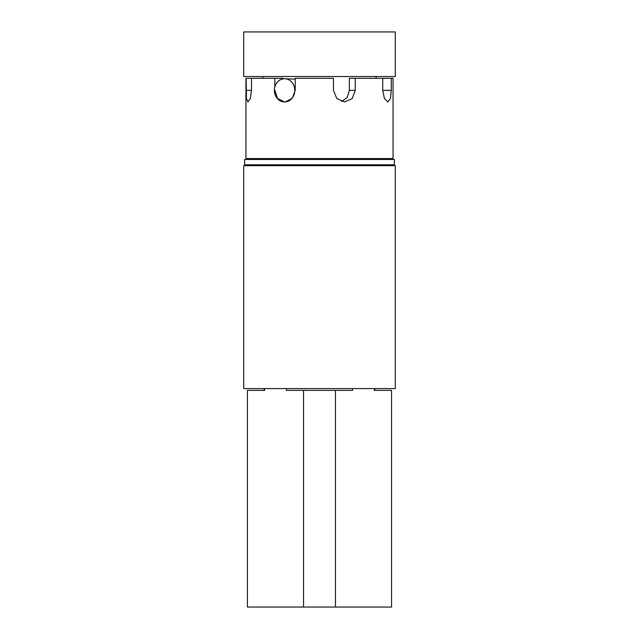 <?xml version="1.0" encoding="UTF-8"?>
<svg xmlns="http://www.w3.org/2000/svg" width="639" height="639" viewBox="0 0 639 639"><rect width="100%" height="100%" fill="white"/><g stroke="black" fill="none" stroke-linecap="round" stroke-linejoin="round"><path stroke-width="0.96" d="M395.285 165.693L243.715 165.693L243.715 388.6L395.285 388.6L395.285 165.693M243.715 76.528L395.285 76.528L395.285 31.95L243.715 31.95L243.715 76.528M282.997 78.901L282.997 78.317L245.943 78.317L245.943 158.56L393.057 158.56L393.057 78.317L349.349 78.317L349.349 90.355L347.273 97.376L341.737 101.521M382.729 78.317L382.729 90.355L384.414 98.55L387.865 101.944L390.461 98.55L391.284 90.355L391.284 78.317M285.473 101.897L292.342 98.182L295.226 90.355L295.226 78.317L333.454 78.317L333.454 90.355L336.801 98.55L344.661 101.944L352.209 98.55L355.236 90.355L355.236 78.317M274.826 90.355L277.598 98.55L284.587 101.944A11.59 10.2 90 0 1 274.387 90.355A11.59 10.2 90 0 1 284.587 78.757A11.59 10.2 90 0 1 294.795 90.355A11.59 10.2 90 0 1 284.587 101.944M274.826 78.317L274.826 87M246.143 78.317L246.478 98.55L247.924 101.944L250.256 98.55L251.494 90.355L251.494 78.317M264.61 388.6L264.61 390.381L247.429 390.381L247.429 607.05L303.541 607.05L303.541 390.381L286.36 390.381L286.36 388.6M352.64 388.6L352.64 390.381L303.541 390.381M374.39 388.6L374.39 390.381L391.571 390.381L391.571 607.05L335.459 607.05L335.459 390.381M262.885 159.454L262.885 158.56M262.885 78.317L262.885 76.528M295.226 79.124L284.587 78.757M259.761 165.693L259.761 164.806M244.601 164.806L394.399 164.806L394.399 159.454L244.601 159.454L244.601 164.806M335.459 607.05L303.541 607.05M251.494 90.355L246.143 90.355M349.349 90.355L355.236 90.355M382.729 90.355L391.284 90.355M376.115 159.454L376.115 158.56M376.115 78.317L376.115 76.528M379.239 165.693L379.239 164.806M264.219 390.381L264.219 388.6M374.781 390.381L374.781 388.6"/></g></svg>
